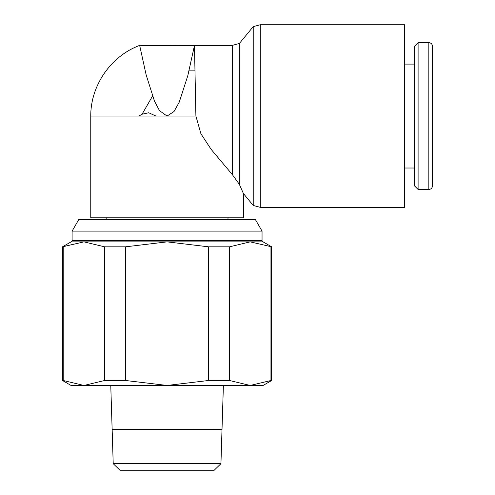 <?xml version="1.0" encoding="UTF-8"?>
<svg xmlns="http://www.w3.org/2000/svg" width="495" height="495" viewBox="0 0 495 495"><rect width="100%" height="100%" fill="white"/><g stroke="black" fill="none" stroke-linecap="round" stroke-linejoin="round"><path stroke-width="0.74" d="M222.014 429.252L223.387 385.457M222.014 429.283L195.271 429.283M138.885 429.283L222.014 429.227M110.769 385.457L112.136 429.252M214.174 470.25L220.937 463.685L222.014 429.338L112.142 429.338L113.213 463.685L119.982 470.25L214.174 470.25M271.656 246.819L263.08 241.869L250.222 241.869L271.656 246.819L271.656 380.5L270.957 380.5L270.957 246.819M62.494 246.819L83.933 241.869L71.07 241.869L62.494 246.819L62.494 380.5L71.07 385.457L263.08 385.457L271.656 380.5M106.171 219.644L106.171 217.812M227.985 217.812L227.985 219.644M262.047 240.737L72.103 240.737L72.103 231.122L78.717 219.644L255.432 219.644L262.047 231.122L262.047 240.737L263.179 241.869L167.075 241.869L208.55 246.819L229.482 246.819L229.482 380.5L208.55 380.5L208.55 246.819M72.103 231.122L262.047 231.122M72.103 240.737L70.977 241.869L167.075 241.869L125.6 246.819L125.6 380.5L104.674 380.5L104.674 246.819L125.6 246.819M239.357 184.344L232.285 174.537L211.155 149.397L200.921 133.78L195.902 116.059L90.758 116.059L90.758 217.812L243.392 217.812L243.392 193.508L239.351 184.338L239.351 43.492L253.223 26.643L253.223 205.45L243.392 193.508M139.609 45.416C110.892 56.065 90.591 85.431 90.758 116.059L195.902 116.059L194.486 46.549M139.664 45.416L146.143 74.863L154.44 101.048L159.526 110.701L167.075 116.059L174.079 111.449L179.258 102.106L187.754 75.89L194.467 45.534L167.075 45.385L232.285 45.385L232.285 174.537M253.223 26.643L260.296 24.75L404.508 24.75L404.508 207.343L260.296 207.343L253.223 205.45M428.831 42.644C431.04 42.842 432.265 44.061 432.506 46.313L432.506 185.804C432.265 188.051 431.04 189.276 428.831 189.474L418.102 189.474L414.433 185.804L414.433 46.313L418.102 42.644L428.831 42.644L428.831 189.474M418.102 42.644L418.102 189.474M404.508 64.102L414.433 64.102M414.433 168.015L404.508 168.015M194.993 70.878L189.003 70.878M155.95 116.059L148.673 112.749L142.046 114.234L138.885 116.059M152.51 96.11L142.046 114.234M63.199 246.819L63.199 380.5L62.494 380.5M104.674 380.5L83.933 385.457L63.199 380.5M208.55 380.5L167.075 385.457L125.6 380.5M270.957 380.5L250.222 385.457L229.482 380.5M83.933 241.869L104.674 246.819M229.482 246.819L250.222 241.869M113.213 463.685L220.937 463.685M260.296 24.75L260.296 207.343M232.285 45.385L239.351 43.492M167.075 45.398L139.602 45.398"/></g></svg>
